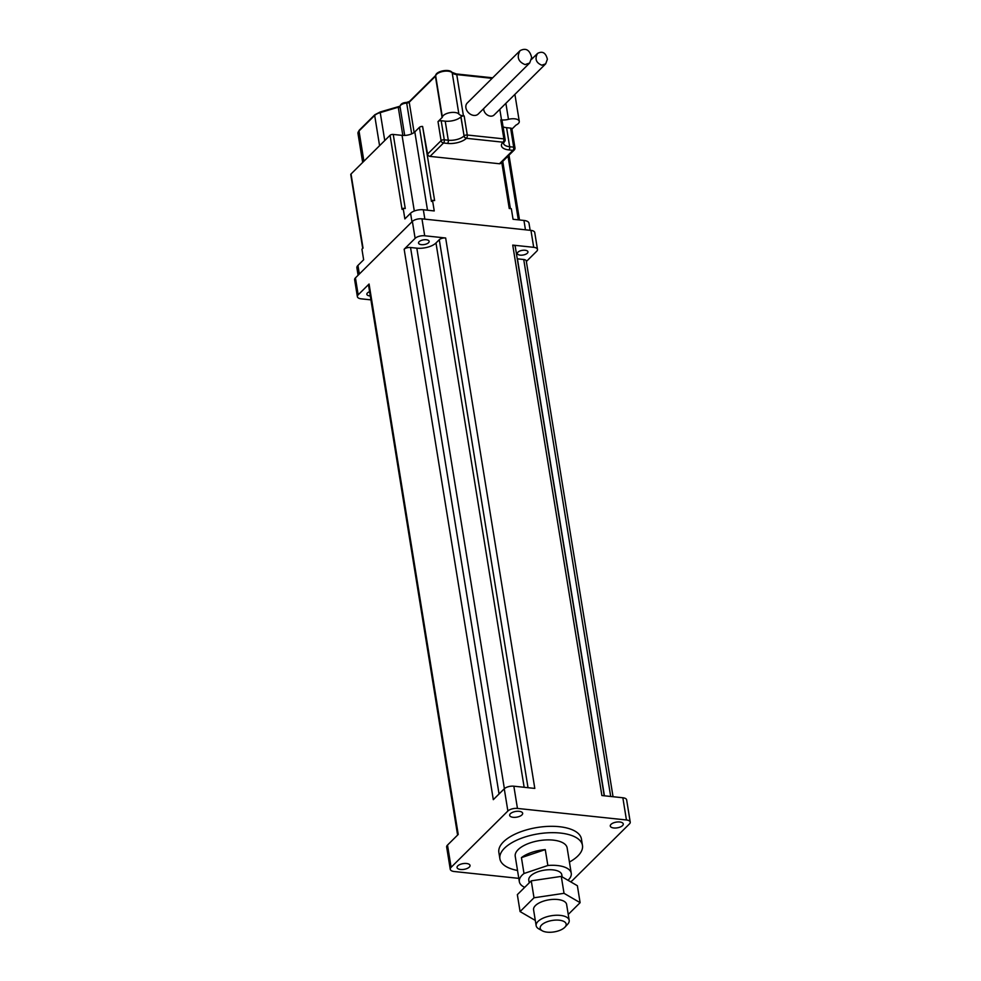 <?xml version="1.0" encoding="UTF-8"?>
<svg xmlns="http://www.w3.org/2000/svg" width="981" height="981" viewBox="0 0 981 981"><rect width="100%" height="100%" fill="white"/><g stroke="black" fill="none" stroke-linecap="round" stroke-linejoin="round"><path stroke-width="1.47" d="M535.307 920.436L520.077 911.582L534.007 897.774L564.026 893.323L580.114 902.667L568.232 914.451M567.349 924.556A16.726 7.382 170.8 0 0 567.631 924.261A16.726 7.382 170.8 0 0 569.188 920.325L566.613 904.457A16.726 7.382 170.8 0 0 553.468 899.381A16.726 7.382 170.8 0 0 535.43 905.573A16.726 7.382 170.8 0 0 533.578 909.804L536.153 925.684A16.726 7.382 170.8 0 0 538.876 928.921L542.346 930.834A13.145 5.8 -9.2 0 1 552.254 920.448A13.145 5.8 -9.2 0 1 564.933 927.168A13.145 5.8 -9.2 0 1 564.713 927.401A13.145 5.8 -9.2 0 1 542.346 930.834M580.114 902.667L577.38 885.733L561.279 876.389L531.261 880.84L517.343 894.647L520.077 911.582M531.261 880.84L534.007 897.774M561.279 876.389L564.026 893.323M529.225 882.863L528.784 880.165A16.726 7.382 -9.2 0 1 544.124 870.196A16.726 7.382 -9.2 0 1 561.819 874.819L562.15 876.891M569.188 920.325A16.726 7.382 170.8 0 0 551.494 915.714A16.726 7.382 170.8 0 0 536.153 925.684M521.438 857.627A26.291 11.613 -9.2 0 1 545.277 849.607L547.852 865.487L524.001 873.507L521.438 857.627L545.277 849.607M524.712 887.339A26.291 11.613 -9.2 0 1 519.341 881.698L515.233 856.29A26.291 11.613 -9.2 0 1 539.329 840.631A26.291 11.613 -9.2 0 1 567.141 847.878L571.249 873.286A26.291 11.613 -9.2 0 1 568.355 879.932A26.291 11.613 -9.2 0 1 567.999 880.288M519.341 881.698A26.291 11.613 -9.2 0 1 524.001 873.507M547.852 865.487A26.291 11.613 -9.2 0 1 571.249 873.286M517.527 870.466A41.827 18.467 -9.2 0 1 499.893 858.767A41.827 18.467 -9.2 0 1 538.226 833.85A41.827 18.467 -9.2 0 1 582.469 845.401A41.827 18.467 -9.2 0 1 577.87 855.972A41.827 18.467 -9.2 0 1 569.434 862.054M499.893 858.767L498.863 852.415A41.827 18.467 -9.2 0 1 537.208 827.498A41.827 18.467 -9.2 0 1 581.451 839.049L582.469 845.401M504.271 788.798L493.308 799.662L404.16 249.235A4.782 2.109 -9.2 0 1 410.549 247.506L416.827 248.168A14.347 6.327 170.8 0 0 435.981 242.981L439.28 239.72A4.782 2.109 -9.2 0 1 445.656 237.991L534.804 788.417L513.848 786.198A7.174 3.164 170.8 0 0 504.271 788.798L507.876 811.017A7.174 3.164 -9.2 0 1 517.453 808.43L626.442 819.981A7.174 3.164 -9.2 0 1 630.231 822.103A7.174 3.164 -9.2 0 1 629.446 823.917L572.438 880.447A7.174 3.164 -9.2 0 1 570.501 881.735M457.6 835.076L368.549 285.226A4.782 2.109 -9.2 0 1 369.077 284.024L458.225 834.451L447.508 845.082A7.701 3.397 170.8 0 0 446.662 847.032L450.254 869.264A7.701 3.397 -9.2 0 1 451.113 867.314L507.876 811.017M630.231 822.103L626.638 799.871A7.174 3.164 170.8 0 0 622.849 797.761L601.88 795.53L512.732 245.103A4.782 2.109 -9.2 0 1 515.258 246.513L604.222 795.787M622.543 825.585A6.573 2.906 170.8 0 0 623.266 823.93A6.573 2.906 170.8 0 0 616.313 822.115A6.573 2.906 170.8 0 0 610.28 826.027A6.573 2.906 170.8 0 0 615.443 828.025A6.573 2.906 170.8 0 0 622.543 825.585M521.929 814.917A6.573 2.906 170.8 0 0 522.652 813.261A6.573 2.906 170.8 0 0 515.699 811.446A6.573 2.906 170.8 0 0 509.666 815.358A6.573 2.906 170.8 0 0 514.829 817.357A6.573 2.906 170.8 0 0 521.929 814.917M469.298 867.106A6.573 2.906 170.8 0 0 470.022 865.438A6.573 2.906 170.8 0 0 463.069 863.623A6.573 2.906 170.8 0 0 457.048 867.535A6.573 2.906 170.8 0 0 462.21 869.534A6.573 2.906 170.8 0 0 469.298 867.106M518.802 878.363L454.326 871.533A7.701 3.397 -9.2 0 1 450.254 869.264M517.257 258.825A14.347 6.327 170.8 0 0 517.441 258.837L523.731 259.511A4.782 2.109 -9.2 0 1 526.257 260.921L613.039 796.719M404.16 249.235L415.122 238.358A7.174 3.164 -9.2 0 1 424.699 235.771L445.656 237.991M428.55 242.712A5.383 2.379 170.8 0 0 429.151 241.351A5.383 2.379 170.8 0 0 423.461 239.867A5.383 2.379 170.8 0 0 418.531 243.067A5.383 2.379 170.8 0 0 422.75 244.698A5.383 2.379 170.8 0 0 428.55 242.712M527.361 253.184A5.383 2.379 170.8 0 0 527.962 251.835A5.383 2.379 170.8 0 0 522.272 250.351A5.383 2.379 170.8 0 0 517.343 253.552A5.383 2.379 170.8 0 0 521.561 255.183A5.383 2.379 170.8 0 0 527.361 253.184M512.732 245.103L533.701 247.322A7.174 3.164 -9.2 0 1 537.49 249.444A7.174 3.164 -9.2 0 1 536.693 251.259L526.356 261.51M369.592 291.688A5.383 2.379 170.8 0 0 366.857 294.325A5.383 2.379 170.8 0 0 370.291 295.943M370.916 299.867L361.241 298.837A7.308 3.225 -9.2 0 1 357.378 296.679A7.308 3.225 -9.2 0 1 358.175 294.827L369.077 284.024M537.49 249.444L534.743 232.509A7.174 3.164 170.8 0 0 530.954 230.388L421.953 218.837A7.174 3.164 170.8 0 0 412.376 221.424L355.441 277.893A7.308 3.225 170.8 0 0 354.632 279.744L357.378 296.679M525.08 64.611C518.238 61.766 516.558 57.131 520.028 50.681C525.877 47.603 529.752 49.908 531.665 57.572L529.666 63.005L525.08 64.611M541.806 65.2C536.031 62.784 534.608 58.86 537.539 53.415C542.493 50.804 545.767 52.753 547.386 59.24L545.694 63.839L541.806 65.2M545.694 63.839L494.117 114.985A6.573 5.015 -134.8 0 1 487.545 115.12A6.573 5.015 -134.8 0 1 483.658 108.633M529.666 63.005L478.201 114.054A7.762 5.935 -134.8 0 1 468.513 112.717A7.762 5.935 -134.8 0 1 467.25 103.017L520.028 50.681M511.923 129.1L515.712 125.347A2.391 1.055 170.8 0 1 516.276 124.955A8.608 3.801 -9.2 0 0 519.28 121.362A8.608 3.801 -9.2 0 0 508.477 119.339A9.565 4.218 -9.2 0 1 501.524 119.915L500.788 119.841A2.391 1.055 -9.2 0 1 502.051 120.54L505.141 139.596A2.391 1.055 170.8 0 0 503.878 138.885L467.263 135.01L464.172 115.954L463.437 115.881A9.565 4.218 -9.2 0 1 458.887 114.078L452.192 72.802A9.565 4.218 170.8 0 0 456.754 74.593L492.143 78.345M430.021 156.396L443.522 142.993L447.544 143.422A14.126 6.229 170.8 0 0 466.404 138.309L503.02 142.196A14.126 6.229 170.8 0 0 508.931 149.934L512.94 150.363A2.391 1.827 -134.8 0 0 514.289 149.934L500.776 163.337A2.391 1.827 -134.8 0 1 499.439 163.753L430.021 156.396A2.391 1.827 -134.8 0 1 427.581 154.054L422.615 126.475A2.391 1.055 170.8 0 0 419.427 127.346L414.816 131.908A9.565 4.218 -9.2 0 1 402.051 135.366L393.246 134.434A2.391 1.055 170.8 0 0 390.058 135.292L351.026 173.993A2.391 1.055 170.8 0 0 350.769 174.606L362.712 248.401M458.887 114.078A8.608 3.801 -9.2 0 0 449.825 112.692A8.608 3.801 -9.2 0 0 442.357 117.107A2.391 1.055 170.8 0 1 442.1 117.536L438.004 121.607A2.391 1.055 -9.2 0 1 441.192 120.737L445.215 121.166A11.735 5.175 170.8 0 0 460.874 116.923L460.984 116.813A2.391 1.055 -9.2 0 1 464.172 115.954M503.081 126.856A11.735 5.175 170.8 0 0 506.588 127.677L510.611 128.106A2.391 1.055 -9.2 0 1 511.874 128.805L514.964 147.861A2.391 1.055 170.8 0 0 513.701 147.15L509.679 146.733A11.735 5.175 -9.2 0 1 503.474 143.263L504.357 141.779A2.391 1.827 45.2 0 0 504.406 141.718M422.615 126.475L434.62 200.578L432.523 200.345L434.24 210.94L423.338 209.775A9.565 4.218 170.8 0 0 410.573 213.245L404.871 218.898L403.154 208.303L402.051 209.394L390.058 135.292M530.145 230.302L529.004 223.263A9.565 4.218 170.8 0 0 523.952 220.443L513.051 219.29L511.334 208.708L509.237 208.487L501.769 162.356M351.026 173.993L363.031 248.095L361.928 249.186L363.644 259.769L357.942 265.422A9.565 4.218 170.8 0 0 356.888 267.838L358.09 275.256M419.427 127.346L431.432 201.436L432.523 200.345M403.154 208.303L405.251 208.524L393.246 134.434M513.848 786.198L517.453 808.43M622.849 797.761L626.442 819.981M447.508 845.082L451.113 867.314M517.441 258.837L604.419 795.799M523.731 259.511L610.697 796.474M410.549 247.506L499.047 793.972M416.827 248.168L504.381 788.687M435.981 242.981L524.148 787.289M439.28 239.72L528.023 787.706M355.441 277.893L358.175 294.827M412.376 221.424L415.122 238.358M421.953 218.837L424.699 235.771M530.954 230.388L533.701 247.322M500.788 119.841L503.878 138.885A2.391 1.128 -83.9 0 1 503.118 142.098A2.391 1.827 -134.8 0 0 504.467 141.669A2.391 2.391 0 0 0 505.141 139.596M501.524 119.915L499.807 109.345M463.437 115.881L456.754 74.593L456.03 74.078M447.544 143.422A2.391 1.128 -83.9 0 0 448.292 140.222L444.283 139.793A2.391 1.128 96.1 0 1 443.522 142.993A2.391 1.827 -134.8 0 1 441.082 140.663L427.581 154.054M466.404 138.309A2.391 1.827 -134.8 0 1 463.964 135.979A11.735 5.175 -9.2 0 1 448.292 140.222L445.215 121.166M460.984 116.813L464.062 135.869A2.391 1.055 170.8 0 1 467.263 135.01A2.391 1.128 96.1 0 1 466.502 138.211A2.391 1.827 -134.8 0 1 464.062 135.869L460.874 116.923M441.192 120.737L444.283 139.793A2.391 1.055 170.8 0 0 441.082 140.663L438.004 121.607M503.02 142.196A2.391 1.827 45.2 0 0 504.357 141.779L504.467 141.669M508.931 149.934A2.391 1.128 -83.9 0 0 509.679 146.733L506.588 127.677M499.439 163.753L512.94 150.363A2.391 1.128 -83.9 0 0 513.701 147.15L510.611 128.106M424.859 219.143L423.338 209.775M525.46 229.812L523.952 220.443M451.983 72.336A1.189 1.03 139.6 0 1 452.192 72.802A8.608 3.801 -9.2 0 0 443.142 71.417A8.608 3.801 -9.2 0 0 435.674 75.831A1.189 1.055 -168.4 0 1 435.674 75.488C435.969 71.184 449.126 68.449 451.983 72.336L456.337 73.943L492.683 77.806M363.914 161.215L359.021 130.976A1.189 0.907 -134.8 0 1 359.23 130.24L357.967 133.404A9.565 4.218 -9.2 0 1 359.021 130.976L374.681 115.451A1.189 0.907 -134.8 0 1 374.889 114.716L359.23 130.24M379.573 145.691L374.681 115.451A9.565 4.218 -9.2 0 1 380.236 112.631L380.42 112.042M384.76 140.553L380.236 112.631L398.519 107.137M402.823 135.427L398.335 107.726A2.391 1.055 170.8 0 0 400.003 106.5A1.189 1.067 179.8 0 1 399.99 106.353C400.726 103.888 402.872 102.6 406.428 102.465L406.318 102.6M404.687 135.439L400.003 106.5A5.739 2.538 -9.2 0 1 406.698 103.103L406.428 102.465L409.433 101.484A1.189 0.907 -134.8 0 0 409.224 102.22L435.417 76.26A1.189 0.907 -134.8 0 1 435.687 75.463M411.689 133.882L406.698 103.103A2.391 1.055 170.8 0 0 409.224 102.22L414.129 132.509M442.1 117.536L435.417 76.26A2.391 1.055 170.8 0 0 435.674 75.831L442.357 117.107M508.477 119.339L505.877 103.324M518.324 219.854L508.011 156.163M414.816 131.908L427.508 210.216M402.051 135.366L414.301 211.013M359.34 274.018L357.942 265.422M411.959 221.841L410.573 213.245M564.933 927.168L567.631 924.261M531.53 59.375L537.539 53.415M514.289 149.934A2.391 2.391 0 0 0 514.964 147.861M400.015 106.193L380.272 111.944L374.889 114.716M435.699 75.427L409.433 101.484M519.28 121.362L514.902 94.372M362.676 162.454L357.967 133.404M519.501 219.977L509.004 155.182M510.414 208.61L502.763 161.375"/></g></svg>
